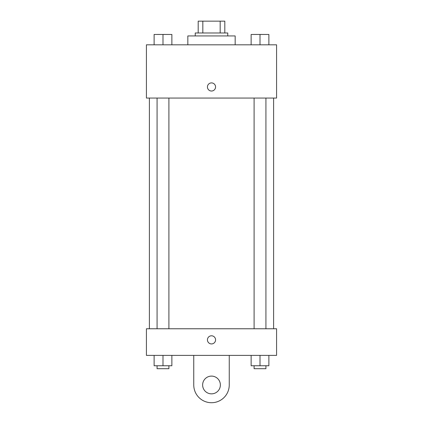 <?xml version="1.0" encoding="UTF-8"?>
<svg xmlns="http://www.w3.org/2000/svg" width="423" height="423" viewBox="0 0 423 423"><rect width="100%" height="100%" fill="white"/><g stroke="black" fill="none" stroke-linecap="round" stroke-linejoin="round"><path stroke-width="0.63" d="M202.823 32.983L202.823 21.15L198.191 21.15L198.191 32.983L198.191 21.15M202.823 21.15L224.809 21.15L224.809 32.983M220.177 32.983L220.177 21.15M195.23 35.939L195.23 32.983L227.77 32.983L227.77 35.939M235.162 44.812L235.162 35.939L187.838 35.939L187.838 44.812M146.427 44.812L276.573 44.812L276.573 98.057L146.427 98.057L146.427 44.812M211.5 91.03A4.066 4.066 0 0 1 207.979 84.933A4.066 4.066 0 0 1 215.021 84.933A4.066 4.066 0 0 1 211.5 91.03M146.427 328.771L276.573 328.771L276.573 355.394L146.427 355.394L146.427 328.771L276.573 328.771M251.135 44.812L251.135 34.459L268.885 34.459L268.885 44.812L268.885 34.459M260.008 44.812L260.008 34.459L254.096 34.437M265.924 34.459L260.008 34.437M154.115 44.812L154.115 34.459L171.865 34.459L171.865 44.812L171.865 34.459M162.992 44.812L162.992 34.459L157.076 34.437M168.904 34.459L162.992 34.437M251.135 355.394L251.135 365.747L268.885 365.747L268.885 355.394L268.885 365.747M260.008 365.747L260.008 355.394M265.924 365.747L265.924 368.703L254.096 368.703L254.096 365.747M154.115 355.394L154.115 365.747L171.865 365.747L171.865 355.394L171.865 365.747M162.992 365.747L162.992 355.394M168.904 365.747L168.904 368.703L157.076 368.703L157.076 365.747M207.434 339.865A4.066 4.066 0 0 1 213.536 336.338A4.066 4.066 0 0 1 213.536 343.386A4.066 4.066 0 0 1 207.434 339.865M229.245 355.394L229.245 384.972A17.745 17.745 0 0 1 211.5 402.717A17.745 17.745 0 0 1 193.755 384.972L193.755 355.394M211.5 393.845A8.872 8.872 0 0 1 203.817 380.536A8.872 8.872 0 0 1 219.183 380.536A8.872 8.872 0 0 1 211.5 393.845M273.618 328.771L273.618 98.057M149.382 328.771L149.382 98.057M254.096 98.057L254.096 328.771M265.924 98.057L265.924 328.771M168.904 328.771L168.904 98.057M157.076 328.771L157.076 98.057"/></g></svg>

